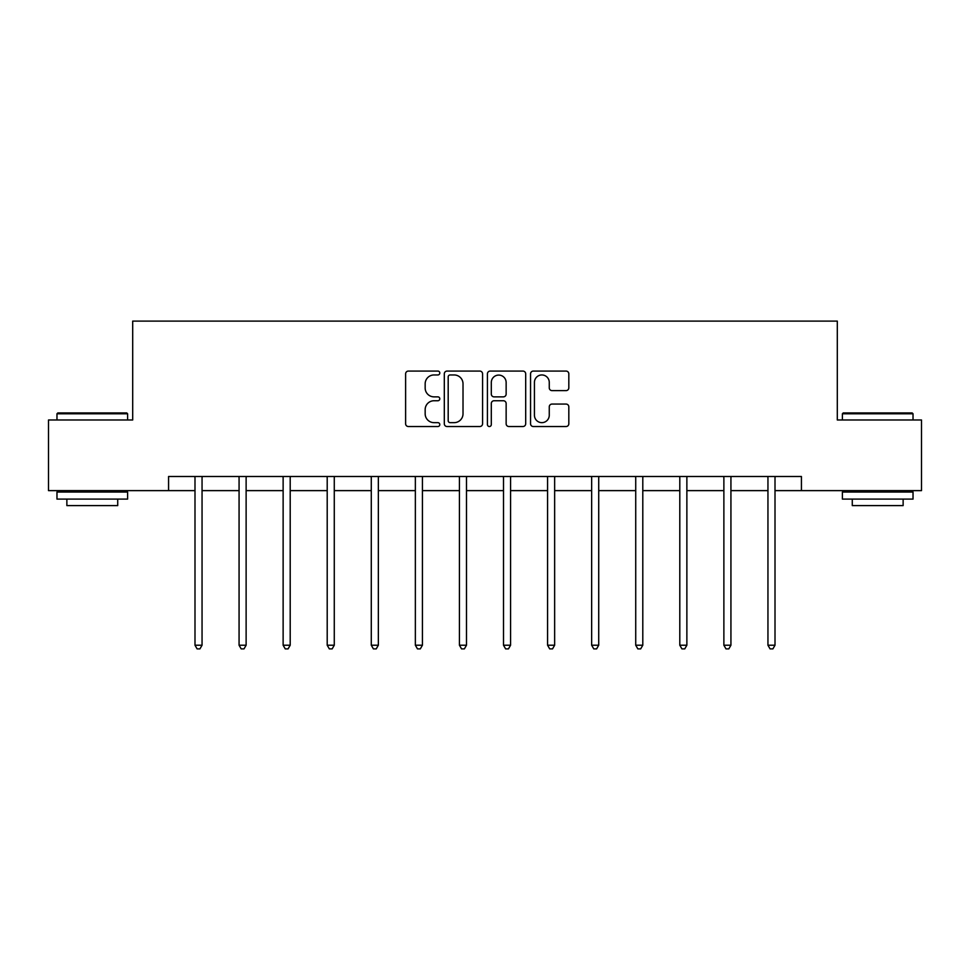 <?xml version="1.0" encoding="UTF-8"?>
<svg xmlns="http://www.w3.org/2000/svg" width="970" height="970" viewBox="0 0 970 970"><rect width="100%" height="100%" fill="white"/><g stroke="black" fill="none" stroke-linecap="round" stroke-linejoin="round"><path stroke-width="1.45" d="M439.798 373.013A1.94 1.94 0 0 0 437.858 371.074L408.394 371.074A2.777 2.777 0 0 0 405.618 373.838L405.618 423.757A2.777 2.777 0 0 0 408.394 426.533L437.858 426.533A1.94 1.94 0 0 0 439.798 424.593A1.94 1.94 0 0 0 437.858 422.653L434.039 422.653A8.875 8.875 0 0 1 425.163 413.778L425.163 409.619A8.875 8.875 0 0 1 434.039 400.743L437.858 400.743A1.94 1.94 0 0 0 439.798 398.803A1.94 1.94 0 0 0 437.858 396.863L434.039 396.863A8.875 8.875 0 0 1 425.163 387.988L425.163 383.829A8.875 8.875 0 0 1 434.039 374.953L437.858 374.953A1.94 1.94 0 0 0 439.798 373.013M566.043 390.619A2.777 2.777 0 0 0 568.82 387.842L568.82 373.838A2.777 2.777 0 0 0 566.043 371.074L533.318 371.074A2.777 2.777 0 0 0 530.554 373.838L530.554 423.757A2.777 2.777 0 0 0 533.318 426.533L566.043 426.533A2.777 2.777 0 0 0 568.82 423.757L568.82 406.842A2.777 2.777 0 0 0 566.043 404.066L552.039 404.066A2.777 2.777 0 0 0 549.262 406.842L549.262 415.233A7.42 7.42 0 0 1 541.854 422.653A7.42 7.42 0 0 1 534.434 415.233L534.434 382.374A7.42 7.42 0 0 1 541.854 374.953A7.42 7.42 0 0 1 549.262 382.374L549.262 387.842A2.777 2.777 0 0 0 552.039 390.619L566.043 390.619M168.574 490.626L48.5 490.626L48.5 419.986L132.696 419.986L132.696 321.106L837.304 321.106L837.304 419.986L921.5 419.986L921.5 490.626L801.426 490.626L801.426 476.5L168.574 476.5L168.574 490.626L194.994 490.626M482.575 373.838A2.777 2.777 0 0 0 479.798 371.074L447.073 371.074A2.777 2.777 0 0 0 444.308 373.838L444.308 423.757A2.777 2.777 0 0 0 447.073 426.533L479.798 426.533A2.777 2.777 0 0 0 482.575 423.757L482.575 373.838M490.202 371.074L522.927 371.074A2.777 2.777 0 0 1 525.692 373.838L525.692 423.757A2.777 2.777 0 0 1 522.927 426.533L508.923 426.533A2.777 2.777 0 0 1 506.146 423.757L506.146 403.52A2.777 2.777 0 0 0 503.369 400.743L494.082 400.743A2.777 2.777 0 0 0 491.305 403.52L491.305 424.593A1.94 1.94 0 0 1 489.365 426.533A1.94 1.94 0 0 1 487.425 424.593L487.425 373.838A2.777 2.777 0 0 1 490.202 371.074M202.051 490.626L239.069 490.626M246.125 490.626L283.131 490.626M290.2 490.626L327.205 490.626M334.274 490.626L371.28 490.626M378.349 490.626L415.354 490.626M422.423 490.626L459.428 490.626M466.497 490.626L503.503 490.626M510.572 490.626L547.577 490.626M554.646 490.626L591.651 490.626M598.72 490.626L635.726 490.626M642.795 490.626L679.8 490.626M686.869 490.626L723.875 490.626M730.931 490.626L767.949 490.626M775.006 490.626L801.426 490.626M450.128 374.953A1.94 1.94 0 0 0 448.188 376.893L448.188 420.713A1.94 1.94 0 0 0 450.128 422.653L454.154 422.653A8.875 8.875 0 0 0 463.017 413.778L463.017 383.829A8.875 8.875 0 0 0 454.154 374.953L450.128 374.953M506.146 382.507A7.42 7.42 0 0 0 498.725 375.087A7.42 7.42 0 0 0 491.305 382.507L491.305 394.087A2.777 2.777 0 0 0 494.082 396.863L503.369 396.863A2.777 2.777 0 0 0 506.146 394.087L506.146 382.507M202.427 476.5L202.257 476.913A2.825 2.825 0 0 0 202.051 477.967L202.051 645.22L194.994 645.22L194.994 477.967A2.825 2.825 0 0 0 194.788 476.913L194.618 476.5M202.051 645.22L199.929 648.894L197.104 648.894L194.994 645.22M57.824 412.929L126.755 412.929L127.603 413.778L56.975 413.778L57.824 412.929M92.296 499.101L56.975 499.101L56.975 492.032L127.603 492.032L127.603 499.101L92.296 499.101M117.722 499.101L117.722 505.6L66.869 505.6L66.869 499.101M843.245 412.929L912.176 412.929L913.025 413.778L842.396 413.778L843.245 412.929M877.704 499.101L842.396 499.101L842.396 492.032L913.025 492.032L913.025 499.101L877.704 499.101M903.131 499.101L903.131 505.6L852.278 505.6L852.278 499.101M246.501 476.5L246.331 476.913A2.825 2.825 0 0 0 246.125 477.967L246.125 645.22L239.069 645.22L239.069 477.967A2.825 2.825 0 0 0 238.862 476.913L238.693 476.5M246.125 645.22L244.004 648.894L241.178 648.894L239.069 645.22M290.576 476.5L290.406 476.913A2.825 2.825 0 0 0 290.2 477.967L290.2 645.22L283.131 645.22L283.131 477.967A2.825 2.825 0 0 0 282.937 476.913L282.767 476.5M290.2 645.22L288.078 648.894L285.253 648.894L283.131 645.22M334.65 476.5L334.48 476.913A2.825 2.825 0 0 0 334.274 477.967L334.274 645.22L327.205 645.22L327.205 477.967A2.825 2.825 0 0 0 327.011 476.913L326.841 476.5M334.274 645.22L332.152 648.894L329.327 648.894L327.205 645.22M378.712 476.5L378.555 476.913A2.825 2.825 0 0 0 378.349 477.967L378.349 645.22L371.28 645.22L371.28 477.967A2.825 2.825 0 0 0 371.086 476.913L370.916 476.5M378.349 645.22L376.227 648.894L373.401 648.894L371.28 645.22M422.787 476.5L422.629 476.913A2.825 2.825 0 0 0 422.423 477.967L422.423 645.22L415.354 645.22L415.354 477.967A2.825 2.825 0 0 0 415.148 476.913L414.99 476.5M422.423 645.22L420.301 648.894L417.476 648.894L415.354 645.22M466.861 476.5L466.703 476.913A2.825 2.825 0 0 0 466.497 477.967L466.497 645.22L459.428 645.22L459.428 477.967A2.825 2.825 0 0 0 459.222 476.913L459.065 476.5M466.497 645.22L464.375 648.894L461.55 648.894L459.428 645.22M510.935 476.5L510.778 476.913A2.825 2.825 0 0 0 510.572 477.967L510.572 645.22L503.503 645.22L503.503 477.967A2.825 2.825 0 0 0 503.297 476.913L503.139 476.5M510.572 645.22L508.45 648.894L505.625 648.894L503.503 645.22M555.01 476.5L554.852 476.913A2.825 2.825 0 0 0 554.646 477.967L554.646 645.22L547.577 645.22L547.577 477.967A2.825 2.825 0 0 0 547.371 476.913L547.213 476.5M554.646 645.22L552.524 648.894L549.699 648.894L547.577 645.22M599.084 476.5L598.914 476.913A2.825 2.825 0 0 0 598.72 477.967L598.72 645.22L591.651 645.22L591.651 477.967A2.825 2.825 0 0 0 591.445 476.913L591.288 476.5M598.72 645.22L596.598 648.894L593.773 648.894L591.651 645.22M643.159 476.5L642.989 476.913A2.825 2.825 0 0 0 642.795 477.967L642.795 645.22L635.726 645.22L635.726 477.967A2.825 2.825 0 0 0 635.52 476.913L635.35 476.5M642.795 645.22L640.673 648.894L637.848 648.894L635.726 645.22M687.233 476.5L687.063 476.913A2.825 2.825 0 0 0 686.869 477.967L686.869 645.22L679.8 645.22L679.8 477.967A2.825 2.825 0 0 0 679.594 476.913L679.424 476.5M686.869 645.22L684.747 648.894L681.922 648.894L679.8 645.22M731.307 476.5L731.137 476.913A2.825 2.825 0 0 0 730.931 477.967L730.931 645.22L723.875 645.22L723.875 477.967A2.825 2.825 0 0 0 723.668 476.913L723.499 476.5M730.931 645.22L728.822 648.894L725.996 648.894L723.875 645.22M775.382 476.5L775.212 476.913A2.825 2.825 0 0 0 775.006 477.967L775.006 645.22L767.949 645.22L767.949 477.967A2.825 2.825 0 0 0 767.743 476.913L767.573 476.5M775.006 645.22L772.896 648.894L770.071 648.894L767.949 645.22M56.975 419.986L56.975 413.778M73.077 492.032L73.077 490.626M111.501 492.032L111.501 490.626M127.603 419.986L127.603 413.778M842.396 419.986L842.396 413.778M858.498 492.032L858.498 490.626M896.923 492.032L896.923 490.626M913.025 419.986L913.025 413.778"/></g></svg>
